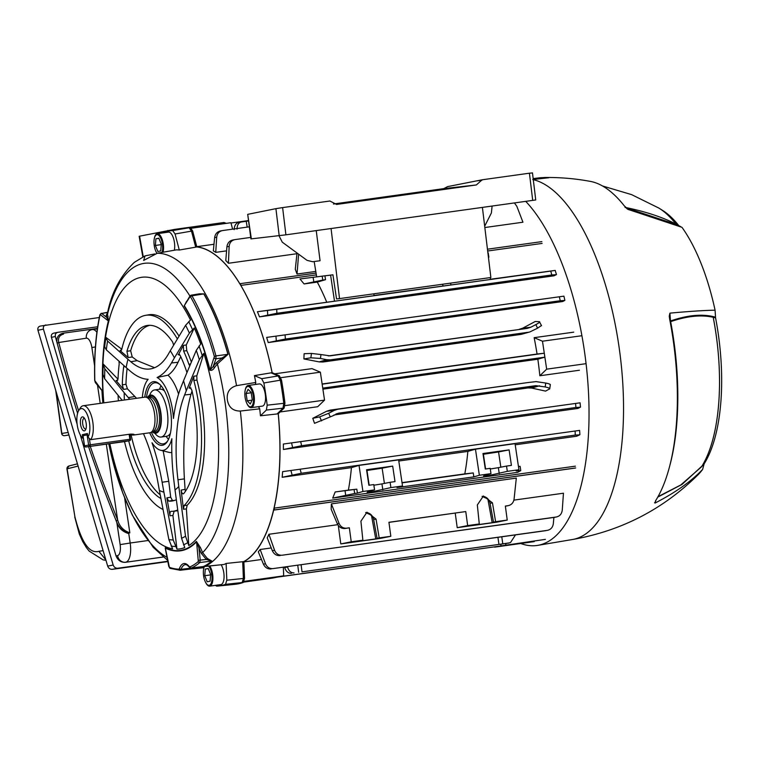<?xml version="1.0" encoding="UTF-8"?>
<svg xmlns="http://www.w3.org/2000/svg" width="759" height="759" viewBox="0 0 759 759"><rect width="100%" height="100%" fill="white"/><g stroke="black" fill="none" stroke-linecap="round" stroke-linejoin="round"><path stroke-width="1.14" d="M86.156 423.313A7.068 2.856 -97.9 0 0 83.727 417.422A7.068 2.856 -97.9 0 0 80.558 424.442A7.068 2.856 -97.9 0 0 85.482 429.983A7.068 2.856 -97.9 0 0 86.156 423.313M84.477 418.342A5.398 2.182 -97.9 0 0 84.126 418.323A5.398 2.182 -97.9 0 0 82.731 424.101A5.398 2.182 -97.9 0 0 85.615 429.006A5.398 2.182 -97.9 0 0 85.947 428.892M150.045 432.734A17.988 7.258 82.1 0 1 149.874 432.763A17.988 7.258 82.1 0 1 149.694 432.782A32.115 12.96 -97.9 0 0 162.616 445.248A32.115 12.96 -97.9 0 0 167.511 441.254A32.115 12.96 -97.9 0 0 170.699 411.701A32.115 12.96 -97.9 0 0 159.551 384.149A32.115 12.96 -97.9 0 0 153.119 381.73A32.115 12.96 -97.9 0 0 144.751 397.156A17.988 7.258 82.1 0 1 144.903 397.137A17.988 7.258 82.1 0 1 145.775 397.147A17.988 7.258 82.1 0 1 154.58 413.949A17.988 7.258 82.1 0 1 150.699 432.526A17.988 7.258 82.1 0 1 150.045 432.734M147.474 397.403A19.269 7.78 82.1 0 1 150.358 395.088A19.269 7.78 82.1 0 1 150.548 395.05A19.269 7.78 82.1 0 1 160.88 412.83A19.269 7.78 82.1 0 1 156.06 433.19A19.269 7.78 82.1 0 1 155.87 433.228A19.269 7.78 82.1 0 1 152.274 431.814M83.367 438.674L82.883 438.247A15.417 6.224 82.1 0 1 82.551 437.962A15.417 6.224 82.1 0 1 77.2 424.736A15.417 6.224 82.1 0 1 78.727 410.553L80.283 408.01A17.988 7.258 82.1 0 1 83.025 405.771A17.988 7.258 82.1 0 1 83.205 405.742A17.988 7.258 82.1 0 1 92.256 419.12A17.988 7.258 82.1 0 1 90.71 439.651L87.978 437.222L87.418 433.522L83.737 434.357M90.71 439.651L130.301 434.129C133.745 434.072 134.893 434.366 133.745 435.011L130.017 435.03M134.248 434.679L133.745 435.011M78.727 410.553A15.417 6.224 82.1 0 1 87.959 416.387A15.417 6.224 82.1 0 1 87.978 437.222M82.883 438.247L82.333 434.556M145.775 397.147L148.451 397.545A17.21 6.945 82.1 0 1 156.876 413.627A17.21 6.945 82.1 0 1 153.166 431.406L150.699 432.526M154.864 433.209A23.766 9.592 -97.9 0 0 161.155 437.032L166.534 436.283A23.766 9.592 -97.9 0 0 170.414 433.228M161.155 437.032A23.766 9.592 -97.9 0 0 166.088 405.667A23.766 9.592 -97.9 0 0 154.589 389.946A23.766 9.592 -97.9 0 0 149.589 395.344M164.542 391.075A23.766 9.592 -97.9 0 0 159.969 389.196L154.589 389.946M151.364 432.222A30.834 12.438 -97.9 0 0 163.289 443.863A30.834 12.438 -97.9 0 0 163.583 443.816A30.834 12.438 -97.9 0 0 167.891 440.581M160.102 384.69A30.834 12.438 -97.9 0 0 154.779 382.792A30.834 12.438 -97.9 0 0 154.475 382.84A30.834 12.438 -97.9 0 0 146.487 397.251M124.504 441.605A98.926 39.923 -97.9 0 0 163.043 509.46M128.698 440.827A88.642 35.768 -97.9 0 0 160.434 498.265L160.861 498.179M160.225 494.887A88.509 35.72 82.1 0 1 131.136 435.068M109.846 443.654A137.151 55.35 -97.9 0 0 172.606 548.833L168.859 539.507L159.362 490.39A79.648 32.144 -97.9 0 0 163.897 492.136L162.132 482.231A118.195 47.694 -97.9 0 0 152.009 442.744A37.257 15.038 -97.9 0 0 160.557 450.248A37.257 15.038 -97.9 0 0 171.876 438.73A118.195 47.694 -97.9 0 0 173.792 479.878L175.006 489.897A79.648 32.144 -97.9 0 0 178.773 486.472L177.967 479.764A107.911 43.548 82.1 0 1 184.598 394.965L186.259 390.781A79.648 32.144 -97.9 0 0 183.545 380.743L181.059 387.005A118.195 47.694 -97.9 0 0 173.46 418.437A37.257 15.038 -97.9 0 0 172.625 410.515A37.257 15.038 -97.9 0 0 157.113 377.489A118.195 47.694 -97.9 0 0 171.458 362.963L174.409 357.859A79.648 32.144 -97.9 0 0 170.282 350.772L168.308 354.197A107.911 43.548 82.1 0 1 150.794 368.846A107.911 43.548 82.1 0 1 130.823 361.749L127.977 359.311A79.648 32.144 -97.9 0 0 126.155 367.593L130.406 371.246A118.195 47.694 -97.9 0 0 148.138 379.301A37.257 15.038 -97.9 0 0 142.341 397.498M178.574 394.073A40.531 16.356 -97.9 0 0 167.995 375.202L157.113 377.489M165.415 549.07L165.263 547.694A1.281 1.138 -64.2 0 1 165.339 548.112L169.409 567.324A157.398 63.519 -97.9 0 0 178.849 569.155L179.466 568.538A20.863 8.425 82.1 0 1 189.209 566.565L189.978 566.907A157.398 63.519 -97.9 0 0 198.327 561.499L196.581 541.812L198.934 548.074L200.224 560.189L199.769 562.542A158.678 64.031 82.1 0 1 191.353 568.007L203.089 566.612A3.852 1.527 83.1 0 1 202.909 566.603M165.263 547.694A138.707 55.976 -97.9 0 0 196.401 541.414L200.423 547.552L202.634 552.618L207.264 558.396L211.875 561.053A158.925 64.135 82.1 0 1 203.44 566.546L224.104 564.449L204.569 566.527A3.852 1.452 84 0 1 204.361 566.508M178.773 486.472L185.519 536.148L188.792 545.569A137.151 55.35 -97.9 0 0 214.996 402.147A137.151 55.35 -97.9 0 0 203.829 353.343L199.332 359.633L186.259 390.781M163.897 492.136L173.194 539.962L176.98 549.146A137.151 55.35 -97.9 0 0 184.769 547.581L181.572 538.273L175.006 489.897M193.327 568.785A3.852 1.651 -95.8 0 0 193.412 568.776L203.905 567.704L192.093 568.833A3.852 2.059 -89 0 0 192.103 568.833A3.852 2.059 -89 0 0 193.507 567.846L204.18 566.745M163.204 232.861L163.773 232.387A179.228 72.323 82.1 0 1 168.811 231.021L185.025 228.127A179.855 72.579 82.1 0 1 186.676 227.88A179.855 72.579 82.1 0 1 189.086 227.691L191.477 231.078L195.699 247.159L179.285 250.034A159.779 64.477 82.1 0 0 176.411 249.863L157.293 253.24L143.66 260.441L145.045 255.878L134.315 262.367C120.377 275.849 111.412 292.889 107.427 313.476L108.461 321.247A138.707 55.976 -97.9 0 0 102.949 391.691L102.664 391.834M196.885 294.245L203.924 293.875A158.925 64.135 82.1 0 1 228.051 354.301L217.397 363.95L214.493 367.603C213.08 369.927 211.514 370.781 209.797 370.145A138.707 55.976 -97.9 0 0 184.171 305.981L186.543 301.399M258.591 406.644A19.269 7.78 -97.9 0 0 259.711 408.826L240.337 411.046C233.032 411.093 228.715 407.412 227.368 400.012C226.467 392.498 229.522 387.716 236.542 385.657L255.764 382.46A19.269 7.78 -97.9 0 0 255.413 384.462M145.045 255.878L154.817 253.933M186.676 227.88L187.843 227.747A179.836 72.57 82.1 0 1 190.253 227.558L192.634 230.926L196.837 246.95A160.453 64.752 82.1 0 1 272.083 372.678L279.303 375.743L281.485 379.993A179.836 72.57 82.1 0 1 284.948 403.19L284.132 408.048L278.221 413.759A160.453 64.752 82.1 0 1 243.857 561.584L244.55 578.33L243.288 582.428A179.836 72.57 82.1 0 1 237.501 583.965L236.334 584.145A179.855 72.579 82.1 0 1 234.673 584.364L218.288 586.014A179.228 72.323 82.1 0 1 216.638 586.128L215.404 585.36M195.699 247.159L196.837 246.95M272.083 372.678L254.445 375.61A159.779 64.477 82.1 0 1 255.764 382.46M270.897 372.802L278.136 375.885L280.327 380.155A179.855 72.579 82.1 0 1 283.79 403.352L282.974 408.228L277.044 413.968L278.221 413.759M277.044 413.968L260.451 415.79A159.779 64.477 82.1 0 0 259.711 408.826M243.857 561.584L226.125 563.444A159.779 64.477 82.1 0 1 224.104 564.449M242.7 561.698L243.392 578.491L242.121 582.618A179.855 72.579 82.1 0 1 236.334 584.145M122.171 400.306L104.638 378.722L102.674 373.741A137.151 55.35 -97.9 0 0 103.831 402.858M126.155 367.593L106.317 349.842L104.306 346.132A137.151 55.35 -97.9 0 0 102.93 363.741L104.827 368.808L124.191 392.716A79.648 32.144 -97.9 0 0 124.372 400.002M170.282 350.772L185.613 325.298L190.509 319.994A137.151 55.35 -97.9 0 0 105.539 337.129L107.588 341.028L127.977 359.311M183.545 380.743L196.277 350.364L200.699 344.026A137.151 55.35 -97.9 0 0 194.285 327.983L189.38 333.097L174.409 357.859M189.978 566.907A1.281 1.167 66.3 0 0 191.353 568.007L203.27 566.565A158.916 64.126 -97.9 0 0 211.733 561.062L199.769 562.542A1.281 1.138 48.8 0 1 198.327 561.499M129.685 399.262A118.195 47.694 -97.9 0 0 128.347 397.631L124.191 392.716M143.46 433.655A107.911 43.548 82.1 0 1 158.176 483.758L159.362 490.39M188.792 545.569L186.401 508.909L183.45 509.242L184.058 505.598A98.926 39.923 -97.9 0 0 193.849 380.468L193.858 376.208L189.114 388.143L189.949 387.308L191.837 390.126A88.642 35.768 -97.9 0 1 183.744 493.559L183.261 493.881M183.744 493.559C182.596 494.327 181.724 493.179 181.135 490.115L183.45 509.242M181.135 490.115L185.092 489.337L184.38 478.882C182.558 444.347 184.769 416.15 191.002 394.272L192.036 391.008M193.858 376.208L196.809 375.838L203.829 353.343M176.98 549.146L172.91 515.475L170.054 515.759C169.722 513.141 170.063 511.68 171.098 511.357A98.926 39.923 -97.9 0 0 172.777 511.281A98.926 39.923 -97.9 0 0 177.502 510.067L177.691 510.02M166.866 497.866L170.699 497.202L172.397 500.475L168.735 501.12L166.866 497.866L170.054 515.759M170.699 497.202L168.754 481.282L163.157 450.893M136.582 398.295L127.408 388.817L123.546 389.414L122.294 384.851L125.985 384.272L127.408 388.817M119.011 361.208L119.182 364.064A98.926 39.923 -97.9 0 0 118.053 378.561L116.99 381.018L116.042 380.534L123.546 389.414M117.996 379.177L102.93 363.741M167.995 375.202C171.932 372.479 175.282 368.162 178.061 362.271L180.746 356.626M189.788 365.829L188.906 364.273A98.926 39.923 -97.9 0 0 183.64 351.066L183.384 345.354L178.754 354.036M183.384 345.354L186.249 344.994L194.285 327.983M154.599 367.717L137.161 360.648L132.218 356.958L128.195 357.555L126.924 351.313L130.652 350.743L132.218 356.958M177.435 338.893L177.027 338.353A98.926 39.923 -97.9 0 0 145.462 315.355A98.926 39.923 -97.9 0 0 121.715 349.51L120.074 350.582L128.195 357.555M121.791 349.187L105.539 337.129M125.985 384.272A88.509 35.72 82.1 0 1 127.123 368.419M160.557 450.248L168.934 452.336A40.531 16.356 -97.9 0 0 171.819 452.468M174.295 500.504A88.509 35.72 82.1 0 1 172.397 500.475M130.652 350.743A88.509 35.72 82.1 0 1 149.874 325.298M185.092 489.337L185.424 491.272M186.249 344.994L186.752 350.667A99.04 39.971 82.1 0 1 191.372 362.062M174.209 511.054L172.91 515.475M177.824 510.646A99.04 39.971 82.1 0 1 175.832 510.968L172.777 511.281M145.462 315.355L148.489 314.814A99.04 39.971 82.1 0 1 179.067 336.171M196.809 375.838L196.951 380.079A99.04 39.971 82.1 0 1 187.16 505.257L186.401 508.909M173.659 345.165L172.654 342.091A88.642 35.768 -97.9 0 0 148.043 325.374A88.642 35.768 -97.9 0 0 126.924 351.313M120.795 350.838L120.074 350.582L121.402 350.335M177.027 338.353L177.843 338.201M186.951 372.612L186.733 371.853A88.642 35.768 -97.9 0 0 180.139 355.345L178.071 354.567L179.551 354.434M188.906 364.273L190.585 363.941M186.752 350.667L183.64 351.066M125.045 366.606L123.717 366.72A88.642 35.768 -97.9 0 0 122.294 384.851M123.717 366.72L123.992 365.658M118.1 395.743A98.926 39.923 -97.9 0 0 118.366 400.837M160.908 498.388L160.434 498.265M168.735 501.12A88.642 35.768 -97.9 0 0 172.511 500.94A88.642 35.768 -97.9 0 0 176.335 499.707M184.058 505.598L187.16 505.257M196.951 380.079L193.849 380.468M226.125 563.444L226.818 580.208L244.55 578.33M243.288 582.428L225.537 584.335A179.228 72.323 82.1 0 1 218.288 586.014M225.537 584.335L226.818 580.208M211.875 561.053A1.281 1.138 48.7 0 0 211.733 561.062L206.315 559.43L201.144 553.14L198.934 548.074L200.423 547.552M194.361 567.798A3.852 1.651 -95.8 0 1 193.412 568.776L192.055 568.833A3.852 1.584 -96.9 0 1 191.97 568.842L180.13 570.265L181.069 569.335L193.507 567.846M214.493 367.603A1.281 0.721 -141.6 0 0 213.127 366.644L210.025 370.003L214.361 356.521L215.945 355.905L215.983 358.76L213.127 366.644L216.021 362.992L222.074 357.954L227.909 354.32A158.916 64.126 -97.9 0 0 203.773 293.904L191.951 295.83A158.678 64.031 82.1 0 1 215.945 355.905L228.051 354.301M214.361 356.521A157.398 63.519 -97.9 0 0 190.566 296.94L189.949 296.769L184.314 305.63L190.025 295.915A1.281 1.063 -147.6 0 0 189.949 296.769M108.091 316.408A1.281 1.195 162.9 0 1 106.82 317.471L106.203 315.45L107.674 312.471L101.668 313.448L106.82 317.471L108.366 320.953A1.281 0.835 -165.9 0 1 108.461 321.247M102.949 391.691L102.835 391.616A139.144 56.147 82.1 0 1 108.366 320.953L100.492 314.805L99.96 315.213A157.398 63.519 -97.9 0 0 94.837 380.629L102.835 391.616L95.387 382.612A1.281 0.968 141.7 0 1 95.236 381.976M284.132 408.048L266.362 410.069L260.451 415.79M254.445 375.61L261.675 378.684L279.303 375.743M281.485 379.993L263.866 382.972A179.228 72.323 82.1 0 1 267.187 405.173L284.948 403.19M266.362 410.069L267.187 405.173M263.866 382.972L261.675 378.684M192.634 230.926L175.073 233.981L179.285 250.034M168.811 231.021A179.228 72.323 82.1 0 1 172.672 230.594L190.253 227.558M175.073 233.981L172.672 230.594M203.924 293.875A1.281 0.825 -29.8 0 1 203.773 293.904L199.304 293.847L191.097 295.185L190.025 295.915M190.708 295.488L191.951 295.83A1.281 0.825 -29.8 0 0 190.566 296.94M107.721 312.253L101.668 313.448A1.281 1.082 128 0 0 100.492 314.805M106.203 315.45A1.281 1.195 163.1 0 0 107.484 314.387A150.605 60.777 -97.9 0 1 189.94 296.048M184.171 305.981A1.281 0.873 148 0 0 184.314 305.63A139.144 56.147 82.1 0 1 210.025 370.003L209.797 370.145M216.021 362.992A1.281 0.721 -141.6 0 1 217.397 363.95A150.605 60.777 -97.9 0 1 224.768 400.448A150.605 60.777 -97.9 0 1 202.634 552.618L201.144 553.14M214.38 357.954A1.281 0.93 -160.1 0 0 215.983 358.76L222.074 357.954L222.852 359.178M165.69 549.924L165.339 548.112A139.144 56.147 82.1 0 0 196.581 541.812A1.281 1.12 -136.5 0 0 196.401 541.414M207.264 558.396L206.315 559.43L198.554 560.313M240.337 411.046A159.048 64.183 82.1 0 1 204.75 566.48A3.852 1.452 84 0 1 204.569 566.527L203.089 566.612A3.852 1.527 83.1 0 0 203.27 566.565L203.44 566.546A3.852 0.958 89.4 0 1 203.279 566.603L203.279 566.603A3.852 0.958 89.4 0 1 203.203 566.594M178.849 569.155A1.281 1.176 -88.8 0 0 180.13 570.265L192.055 568.833A3.852 1.584 -96.9 0 0 192.938 567.884M161.041 385.714A30.834 12.438 -97.9 0 0 159.542 389.263M166.107 436.34A30.834 12.438 -97.9 0 0 168.507 439.338M509.109 449.888L511.424 465.39L506.528 466.073L507.316 471.358L488.54 475.599L484.128 475.732L490.978 473.635L490.191 468.341L485.295 469.024L482.98 453.531L509.109 449.888L498.559 451.956L500.836 467.193M483.559 475.997L484.128 475.732M392.688 466.111L395.003 481.614L390.107 482.297L390.894 487.591L372.119 491.832L367.707 491.965L374.567 489.868L373.77 484.574L368.874 485.257L366.559 469.755L392.688 466.111L382.138 468.18L384.415 483.417M367.147 492.23L367.707 491.965M574.952 468.113L273.657 510.105A160.585 64.809 82.1 0 1 243.867 561.726M273.657 510.105L274.378 509.963L274.113 508.16L575.407 466.159M278.278 413.712A160.585 64.809 82.1 0 1 274.113 508.16M316.361 274.881L240.821 285.412A160.585 64.809 82.1 0 1 272.139 372.697M240.821 285.412L240.556 283.61L239.835 283.752A160.585 64.809 82.1 0 0 196.799 246.817M351.426 467.629A160.585 64.809 82.1 0 1 348.381 490.115L335.165 491.965L356.825 489.166L357.413 493.103L362.935 491.481L359.035 465.4L351.426 467.629L282.158 477.288A160.585 64.809 -97.9 0 0 282.614 471.643L579.62 430.391L282.614 471.643M515.209 444.802L576.698 436.235L579.895 434.717L579.62 430.391M354.073 489.546L354.662 493.483L332.727 498.113L517.647 472.335L520.759 470.608L520.124 466.358L518.454 466.472M332.727 498.113L335.165 491.965M300.725 441.814L301.617 445.713L283.401 449.489A160.585 64.809 -97.9 0 0 283.363 444.034L580.085 402.82L283.363 444.034M283.401 449.489L577.941 408.437L580.493 407.118L580.085 402.82M550.351 384.585L549.744 388.817L545.579 391.113L531.679 388.067L528.036 387.934L535.835 385.667L545.19 386.948L545.749 383.048C549.393 383.836 550.835 384.415 550.076 384.766M333.988 414.983L528.036 387.934M314.511 423.323L312.784 418.304L319.681 416.881L328.638 413.313L330.307 416.9L314.511 423.323M326.588 411.255L330.127 410.126L337.755 409.262L334.254 410.382L326.588 411.255L312.784 418.304M337.755 409.262L528.378 382.489L330.127 410.126M528.378 382.489L536.101 381.616L545.749 383.048M322.898 389.168L537.837 359.216A160.585 64.809 82.1 0 1 539.839 375.762L579.421 370.24M284.995 405.629L324.539 400.116L317.708 406.72L280.08 411.966M250.698 237.415L235.024 239.597C231.533 240.328 229.579 242.595 229.152 246.419L228.412 263.269L296.94 253.715M228.412 263.269A160.585 64.809 -97.9 0 0 225.784 260.555L226.913 246.817C227.472 242.994 229.493 240.707 232.994 239.977M484.84 227.529L522.951 222.216L516.841 206.315L514.441 202.976M298.619 254.17L297.035 274.046L315.791 271.437M297.035 274.046L295.289 269.265L297.035 253.003M249.123 226.856L222.539 230.565C219.114 231.267 217.169 233.497 216.695 237.244L215.746 252.358A160.585 64.809 -97.9 0 0 213.336 250.897L214.626 237.624C215.214 233.876 217.226 231.637 220.66 230.926M215.746 252.358L226.58 250.849M213.981 244.275L196.761 246.675M390.894 487.591L402.517 485.969L396.995 487.582L473.834 476.87L479.356 475.257L475.457 449.176L467.848 451.406A160.585 64.809 82.1 0 1 464.802 473.891L402.023 482.639M479.356 475.257L490.978 473.635M507.316 471.358L518.938 469.745L516.111 470.571M475.457 449.176L515.038 443.664L518.938 469.745M362.935 491.481L374.567 489.868M359.035 465.4L398.627 459.888L402.517 485.969M329.795 355.895L527.268 328.381L328.249 355.914M519.27 329.292L522.723 328.173L530.769 327.262L535.873 324.596C539.137 322.841 540.304 321.863 539.383 321.674L535.171 321.512L522.723 328.173M529.981 331.901L521.186 334.377L529.981 331.901L537.552 328.192L535.873 324.596M322.936 362.005L319.207 361.901L326.683 359.728L330.374 359.842L322.936 362.005L521.186 334.377M319.207 361.901L303.913 358.95L304.103 353.713L311.465 353.438L320.991 354.548L320.44 358.447L310.848 357.793L303.913 358.95M573.728 332.157L534.146 337.67A160.585 64.809 82.1 0 1 537.059 354.036L322.129 383.988M542.116 243.421L487.676 251.001M274.786 373.817L312.015 368.627L320.364 372.176L280.821 377.688M322.177 276.143L322.765 280.08L304.074 283.942L299.976 278.961L330.601 275.119L334.501 301.2L257.415 311.731A160.585 64.809 82.1 0 1 259.483 316.864L554.023 275.811L556.461 274.587L555.199 270.403L490.475 279.255M326.693 302.082A160.585 64.809 -97.9 0 0 317.29 282.101L325.516 279.692L324.928 275.754M304.074 283.942L317.29 282.101M331.066 228.535L339.529 298.6L336.541 298.942L332.926 274.796L299.976 278.961M266.646 337.423L563.804 296.162L266.646 337.423A160.585 64.809 82.1 0 1 268.202 342.565L562.742 301.513L564.876 300.365L563.909 296.152M235.024 239.597L232.69 240.024M271.238 547.951L260.147 549.497A160.585 64.809 82.1 0 1 258.307 551.821L263.43 564.174L265.498 563.766C267.035 567.229 269.559 568.842 273.06 568.595L547.324 530.361C550.759 529.649 552.761 527.41 553.33 523.644L553.89 517.439M337.774 524.678L268.914 534.27A160.585 64.809 82.1 0 1 267.225 537.856L272.329 550.702L274.559 550.256C276.086 553.814 278.629 555.465 282.196 555.209L556.214 517.012C559.715 516.291 561.726 514.004 562.258 510.162L563.453 493.217L513.9 500.124M346.597 528.179L345.013 528.501C341.569 528.729 339.017 527.163 337.347 523.805L331.152 509.223L331.379 503.881L339.083 523.454C340.658 526.831 343.163 528.406 346.597 528.179L349.349 527.799L351.237 541.812L340.791 543.918L380.373 538.397L390.819 536.29L379.196 537.913L376.037 519.08L366.976 512.221L360.914 521.186L362.868 540.19L351.237 541.812M390.819 536.29L388.931 522.277L465.77 511.566L467.658 525.579L457.212 527.685L496.794 522.173L507.24 520.067L505.352 506.054L508.103 505.665C511.471 504.953 513.464 502.752 514.09 499.061L516.31 478.104L331.379 503.881M243.876 561.954L261.485 559.497M398.798 461.026L467.848 451.406M520.683 470.684L516.167 470.969M354.662 493.483L357.413 493.103M348.381 490.115L356.825 489.166M402.052 482.857L473.246 472.933L473.834 476.87M464.802 473.891L473.246 472.933M579.772 434.812L575.265 435.078L575.132 431.084M300.194 469.404L301.238 473.274L575.265 435.078M301.238 473.274L282.158 477.288M518.473 466.624L520.124 466.358M332.926 274.796L330.601 275.119M450.637 283.116L450.922 284.967L490.504 279.454L490.229 277.595M334.501 301.2L374.083 295.678L373.808 293.828M450.922 284.967L374.054 295.479M443.104 285.849A160.585 64.809 -97.9 0 0 442.44 284.255M508.103 505.665L506.528 505.987L508.103 505.665M507.24 520.067L495.618 521.68L492.458 502.856L483.398 495.988L477.335 504.963L479.28 523.957L467.658 525.579M492.458 502.856L490.077 503.34L493.492 522.116L495.618 521.68M493.492 522.116L498.397 521.433L492.183 522.685L487.828 498.843M479.28 523.957L466.054 526.319L492.183 522.685M490.077 503.34A8.349 7.637 78.6 0 0 482.174 496.358M376.037 519.08L373.656 519.564L377.081 538.34L379.196 537.913M377.081 538.34L381.976 537.657L375.762 538.909L371.417 515.067M362.868 540.19L349.633 542.552L375.762 538.909M373.656 519.564A8.349 7.637 78.6 0 0 365.753 512.581M388.94 522.372L465.77 511.566M505.361 506.149L506.528 505.987M301.095 564.781L302.016 571.859L498.929 544.412L497.942 537.344M537.059 354.036L544.279 353.22L544.867 357.157L537.837 359.216M322.158 384.177L544.279 353.22M322.746 388.115L544.867 357.157M302.016 571.859L508.539 543.102L510.541 542.533L515.484 534.896M501.784 536.812L502.781 543.861L508.928 542.951M502.781 543.861L498.929 544.412M330.307 416.9L338.912 413.114L535.835 385.667M334.254 410.382L328.638 413.313M330.374 359.842L528.435 332.243M530.769 327.262L527.268 328.381M320.991 354.548L330.07 355.867M326.683 359.728L320.44 358.447M230.992 223.013L248.193 220.613M247.197 227.121L246.21 221.277L238.971 222.33C235.935 223.07 234.322 225.508 234.151 229.645M246.21 221.277L248.25 221.002M277.339 577.125L499.431 546.167L278.923 576.812M500.788 544.241L501.006 545.854M345.013 528.501L349.349 527.799M322.765 280.08L325.516 279.692M222.539 230.565L220.328 230.973M229.152 246.419L226.913 246.817M216.695 237.244L214.626 237.624M273.06 568.595L546.053 530.636M271.172 568.956C267.68 569.203 265.1 567.618 263.43 564.174M260.147 549.497L265.498 563.766M282.196 555.209L555.095 517.268M280.156 555.588C276.599 555.844 273.99 554.222 272.329 550.702M340.791 543.918L338.296 525.484M268.914 534.27L274.559 550.256M457.212 527.685L455.239 513.131M580.398 407.203L575.891 407.479L575.607 403.503M301.617 445.713L575.891 407.479M556.347 274.682L551.802 274.957L550.759 271.086L555.199 270.403M257.415 311.731L276.731 309.283L276.864 313.287L551.802 274.957M276.864 313.287L259.483 316.864M276.731 309.283L550.759 271.086M564.781 300.45L560.246 300.735L559.355 296.845M285.09 335.07L285.375 339.045L560.246 300.735M285.375 339.045L268.202 342.565M276.295 340.658L275.972 336.275M267.671 314.919L267.51 310.507M292.082 474.906L290.944 470.627M292.566 447.317L291.598 443.028M232.605 229.161L230.916 222.719L191.391 228.231M241.59 221.875C238.563 222.605 237.064 225.034 237.074 229.133M324.539 400.116L320.364 372.176M243.724 582.115L272.49 578.102L283.686 575.844L244.161 581.356M283.686 575.844L283.335 567.258M287.49 566.679L287.576 567.049C288.771 571.005 290.925 572.96 294.046 572.903M291.428 573.358C288.297 573.424 286.029 571.489 284.653 567.561L284.521 567.087M539.839 375.762L546.67 369.159L542.486 341.208L581.906 335.715M542.486 341.208L534.146 337.67M546.67 369.159L586.081 363.665M494.545 546.85L545.398 539.364M505.817 544.886L505.76 543.51M494.621 547.144L534.203 541.622M541.546 325.696L539.383 321.674M541.252 325.677L537.552 328.192M510.541 542.533L508.539 543.102M549.459 389.12C550.256 388.485 548.833 387.764 545.19 386.948M371.227 515.105L365.677 512.61M487.648 498.881L482.098 496.386M382.138 468.18L366.673 470.523M382.83 489.859L381.948 483.9L373.864 485.219M381.948 483.9L390.107 482.297M366.976 470.485L369.178 485.21M498.559 451.956L483.094 454.299M499.251 473.625L498.359 467.677L490.286 468.986M498.359 467.677L506.528 466.073M483.398 454.262L485.599 468.986M541.85 241.618L487.458 249.199M316.067 273.088L240.556 283.61M575.673 467.961L274.378 509.963M205.613 582.4A11.205 4.516 -97.9 0 0 205.755 582.694A11.205 4.516 -97.9 0 0 209.721 586.147L220.878 584.591A11.205 4.516 -97.9 0 0 223.772 572.609A11.205 4.516 -97.9 0 0 221.154 564.791M209.721 586.147A11.205 4.516 -97.9 0 0 212.615 574.155A11.205 4.516 -97.9 0 0 209.759 565.986M204.437 566.546A10.275 4.146 -97.9 0 0 203.64 568.994A10.275 4.146 -97.9 0 0 203.621 575.939A10.275 4.146 -97.9 0 0 205.471 582.125A10.275 4.146 -97.9 0 0 210.48 584.43A10.275 4.146 -97.9 0 0 211.761 574.297A10.275 4.146 -97.9 0 0 208.602 566.11M204.759 575.711L207.169 581.774L210.11 581.176L210.632 574.525L208.213 568.472L205.272 569.07L204.759 575.711L210.604 574.895M204.247 566.556A11.205 4.516 -97.9 0 0 203.763 568.368A11.205 4.516 -97.9 0 0 203.697 568.69M208.279 568.643L205.272 569.07M535.304 200.015L285.906 234.835L250.925 238.905L247.7 214.351L251.362 238.857M278.999 235.736L282.263 242.159L306.987 260.318L312.585 261.741L320.07 260.735L316.237 230.603M316.645 276.637L314.169 261.532M482.411 207.444L490.874 277.509L339.529 298.6M333.429 204.01L443.749 188.63L447.639 186.61L482.155 179.788L476.348 184.949L336.56 204.437L329.89 201.012L282.614 207.596L285.906 234.835M532.714 200.433L529.421 173.194L482.155 179.788M279.189 235.717L275.915 208.659L247.7 214.351M484.678 226.201L491.377 213.004L492.107 206.097M529.421 173.194L532.04 172.957M275.915 208.659L282.614 207.596M675.984 224.066L678.669 225.489A138.745 55.995 -97.9 0 0 663.072 210.708L658.84 208.07M678.973 225.755L678.166 225.319M701.525 466.785L704.153 463.815L702.616 469.432C691.145 481.453 675.292 492.667 655.055 503.056L655.52 500.864A171.667 69.278 -97.9 0 0 672.816 337.48A171.667 69.278 -97.9 0 0 669.713 319.435L669.248 316.171L669.912 313.135C689.485 311.342 704.532 310.365 715.073 310.194A141.316 57.029 -97.9 0 0 681.971 227.32L627.75 209.304M715.073 310.194L715.576 317.888L713.223 317.29M704.153 463.815A138.745 55.995 -97.9 0 0 715.576 317.888M533.292 179.655A182.065 73.471 -97.9 0 1 618.727 344.766A182.065 73.471 -97.9 0 1 572.561 539.497C621.346 530.911 663.243 509.261 698.271 474.546A141.316 57.029 -97.9 0 0 702.616 469.432M655.842 500.352L655.055 503.056L654.543 502.705M520.759 543.501A183.071 73.879 -97.9 0 0 537.78 545.36A183.071 73.879 -97.9 0 0 584.193 349.548A183.071 73.879 -97.9 0 0 525.759 201.401M658.357 207.776A141.316 57.029 82.1 0 1 676.032 224.133L675.956 224.057A141.345 57.039 82.1 0 0 658.793 208.042L631.573 194.617L602.475 185.964M625.018 207.368C645.122 211.457 662.095 217.017 675.956 224.057M680.795 226.694L677.227 224.825L625.928 207.767M703.972 464.261L682.056 484.384L657.787 497.098M658.034 496.661L680.757 484.992L701.487 466.842A141.345 57.039 82.1 0 0 713.194 317.281C701.174 314.587 686.99 316.038 670.662 321.645A168.602 68.044 82.1 0 1 670.15 464.366M701.487 466.842A141.316 57.029 82.1 0 0 713.194 317.167L713.194 317.281M669.912 313.135L670.491 320.972C687.996 314.938 702.995 313.666 715.481 317.167M543.918 178.213L546.603 177.891A25.692 23.368 -82.9 0 1 548.852 177.739L532.752 179.532M626.725 208.526L628.585 209.655L624.42 206.021A171.667 69.278 -97.9 0 0 590.502 181.42C575.331 178.593 560.028 177.293 544.582 177.502A180.576 72.873 82.1 0 1 548.852 177.739M533.235 179.219L546.603 177.891A180.737 72.93 -97.9 0 0 539.213 177.862L533.16 178.583M80.245 434.812L116.042 555.901L117.579 555.588A10.275 4.146 -97.9 0 0 120.14 544.611L116.82 522.401A780.945 315.146 82.1 0 1 116.108 520.646A780.945 315.146 82.1 0 1 88.547 446.624M128.053 533.397C121.952 530.617 117.968 526.366 116.108 520.646A1.281 0.626 157.9 0 0 117.607 519.754C119.315 526.262 123.394 530.626 129.836 532.837L128.053 533.397C122.256 531.423 118.508 527.761 116.82 522.401M77.598 413.294A780.945 315.146 82.1 0 1 57.134 343.125A780.945 315.146 82.1 0 1 55.379 336.522L51.422 337.319L77.143 424.3M163.194 557.011L125.216 562.334L163.223 557.04M62.959 333.239A1.281 0.522 -97.9 0 0 63.566 334.083C59.401 335.222 57.779 338.04 58.737 342.518L57.134 343.125C56.138 337.84 58.082 334.548 62.959 333.239L97.427 328.429M55.379 336.522C54.971 334.254 55.805 332.85 57.893 332.309L53.823 333.125C51.783 333.656 50.986 335.051 51.422 337.319M57.893 332.309L97.674 326.759M125.216 562.334C120.871 562.457 117.806 560.303 116.042 555.901M92.029 329.615L92.143 329.596A7.704 7.049 81.1 0 0 86.355 338.182L58.737 342.518A779.654 314.624 -97.9 0 0 78.604 410.771M167.834 561.603L112.275 569.345C110.093 569.402 108.565 568.33 107.683 566.129L37.95 330.26C37.514 327.992 38.311 326.588 40.35 326.066L99.306 317.509M45.825 324.956C43.794 325.488 42.997 326.882 43.434 329.15L113.167 565.019C114.049 567.229 115.577 568.301 117.749 568.244L167.767 561.271M78.101 466.073L67.115 468.834L74.932 516.898C81.488 542.552 89.467 554.013 98.85 551.309L103.101 550.636M56.071 391.559L61.83 433.446L68.158 432.45M64.534 435.657A2.571 2.372 -99 0 1 61.83 433.446L61.631 433.484A2.571 2.571 0 0 0 64.524 435.666L68.936 435.049L64.524 435.666A2.571 1.034 -97.9 0 0 64.524 435.666A2.571 1.034 -97.9 0 0 64.534 435.657L68.908 434.973M174.333 250.233A11.205 4.516 -97.9 0 0 174.418 242.33A11.205 4.516 -97.9 0 0 168.432 232.131L157.274 233.687A11.205 4.516 -97.9 0 0 154.4 238.098A11.205 4.516 -97.9 0 0 154.343 238.421M163.071 252.225A11.205 4.516 -97.9 0 0 163.251 243.886A11.205 4.516 -97.9 0 0 157.274 233.687M162.018 252.405A10.275 4.146 -97.9 0 0 162.407 244.028A10.275 4.146 -97.9 0 0 158.356 235.062A10.275 4.146 -97.9 0 0 154.276 238.715A10.275 4.146 -97.9 0 0 154.257 245.669A10.275 4.146 -97.9 0 0 156.107 251.855A10.275 4.146 -97.9 0 0 156.98 253.297M161.269 244.256L158.849 238.203L155.918 238.791L155.396 245.442L157.815 251.495L160.756 250.906L161.269 244.256M156.25 252.13A11.205 4.516 -97.9 0 0 156.392 252.415A11.205 4.516 -97.9 0 0 156.895 253.316M161.24 244.626L155.396 245.442M158.925 238.373L155.918 238.791M262.263 406.131A11.205 4.516 -97.9 0 0 262.367 406.112A11.205 4.516 -97.9 0 0 262.481 406.093A11.205 4.516 -97.9 0 0 265.28 394.263A11.205 4.516 -97.9 0 0 259.274 383.921A11.205 4.516 -97.9 0 0 259.17 383.94M247.102 403.921A11.205 4.516 -97.9 0 0 247.244 404.215A11.205 4.516 -97.9 0 0 251.21 407.668A11.205 4.516 -97.9 0 0 251.324 407.649A11.205 4.516 -97.9 0 0 254.123 395.818A11.205 4.516 -97.9 0 0 248.117 385.477A11.205 4.516 -97.9 0 0 248.013 385.496A11.205 4.516 -97.9 0 0 245.252 389.889A11.205 4.516 -97.9 0 0 245.185 390.211M250.698 406.805A10.275 4.146 -97.9 0 0 253.25 395.818A10.275 4.146 -97.9 0 0 247.662 386.483A10.275 4.146 -97.9 0 0 245.129 390.515A10.275 4.146 -97.9 0 0 246.96 403.646A10.275 4.146 -97.9 0 0 250.698 406.805M250.28 403.978L252.273 399.794L251.182 392.46L248.089 389.31L246.087 393.494L247.187 400.828L250.28 403.978M252.111 400.135L247.187 400.828M251.229 392.773L246.087 393.494M226.324 223.355L223.981 222.501L174.485 229.408L174.579 229.996M142.825 256.874L139.153 236.267L174.485 229.408M149.732 397.251A17.21 6.945 82.1 0 1 149.903 397.223A17.21 6.945 82.1 0 1 159.134 413.105A17.21 6.945 82.1 0 1 154.827 431.292A17.21 6.945 82.1 0 1 154.656 431.321A17.21 6.945 82.1 0 1 154.485 431.34M148.422 397.422A18.244 7.362 82.1 0 1 150.51 396.103A18.244 7.362 82.1 0 1 160.434 412.687A18.244 7.362 82.1 0 1 155.908 432.175A18.244 7.362 82.1 0 1 153.176 431.529M89.344 438.446L90.293 444.793L129.874 439.281L129.134 434.29M83.035 435.742L82.921 435.751A1.281 1.281 0 0 1 83.945 434.3A1.281 1.176 -101.4 0 0 83.035 435.723L84.439 445.912A1.281 1.281 0 0 0 85.89 446.994A1.281 0.522 82.1 0 1 85.89 446.994L129.561 440.647L85.9 446.994A1.281 1.176 -101.4 0 1 84.553 445.884L88.623 445.059L87.105 434.898L83.035 435.723L84.553 445.903M87.456 433.768A1.281 1.176 78.6 0 0 87.105 434.898L87.617 434.812M88.623 445.059A1.281 1.176 78.6 0 0 89.979 446.169A1.281 0.522 82.1 0 0 90.293 444.793L88.623 445.059M125.472 441.472A1.281 1.281 0 0 0 125.548 441.463A1.281 1.176 78.6 0 1 125.482 441.472A1.281 0.522 82.1 0 1 125.463 441.472A1.281 0.522 82.1 0 1 125.472 441.472L85.89 446.994A1.281 0.522 82.1 0 1 85.871 446.994M129.874 439.281A1.281 0.522 82.1 0 1 129.561 440.647A1.281 1.176 -101.4 0 0 129.618 440.637A1.281 1.281 0 0 0 130.643 439.195L129.874 439.281M125.615 441.444A1.281 1.176 78.6 0 1 125.548 441.463L129.618 440.637A1.281 1.176 -101.4 0 0 130.529 439.214L129.893 434.186M167.587 560.303L153.195 547.305L132.332 515.171L122.654 492.714L108.803 443.797A150.605 60.777 -97.9 0 0 167.018 557.372M187.482 542.789A134.277 54.193 82.1 0 1 183.488 544.829M175.509 546.433A134.277 54.193 82.1 0 1 171.164 546.082M101.972 390.951A150.605 60.777 -97.9 0 0 102.854 403.001L101.934 390.904M157.293 253.24A159.048 64.183 82.1 0 1 236.542 385.657M102.939 375.269A134.277 54.193 82.1 0 1 103.167 365.316M104.581 347.28A134.277 54.193 82.1 0 1 105.824 338.353M188.725 321.645A134.277 54.193 82.1 0 1 192.482 329.558M199.048 345.99A134.277 54.193 82.1 0 1 202.15 355.259M184.38 478.882L177.967 479.764M191.002 394.272L184.598 394.965M190.983 388.001L189.114 388.143M168.754 481.282L162.132 482.231M134.893 396.502L128.347 397.631M116.042 380.534L117.749 380.202M178.061 362.271L171.458 362.963M137.161 360.648L130.823 361.749M107.588 341.028A127.597 51.489 -97.9 0 0 106.317 349.842M189.38 333.097A127.597 51.489 -97.9 0 0 185.613 325.298M168.859 539.507A127.597 51.489 -97.9 0 0 173.194 539.962M104.827 368.808A127.597 51.489 -97.9 0 0 104.638 378.722M181.572 538.273A127.597 51.489 -97.9 0 0 185.519 536.148M199.332 359.633A127.597 51.489 -97.9 0 0 196.277 350.364M189.209 566.565A1.281 0.968 -38.1 0 0 189.361 567.201L189.361 567.201C187.388 565.132 186.04 564.279 185.31 564.658A19.582 7.903 -97.9 0 0 181.069 569.335A1.281 0.93 19.8 0 1 179.466 568.538M95.387 382.612L94.714 380.496C94.04 356.18 95.748 334.273 99.865 314.786L99.865 314.786A1.281 0.787 12 0 0 99.96 315.213M180.225 570.265L170.139 568.368A1.281 1.148 -70.1 0 1 169.409 567.324M338.912 413.114L335.876 414.016M297.604 253.43L296.959 253.553M345.677 495.077L345.032 490.75M313.78 281.674L313.135 277.339M337.347 523.805L339.083 523.454M298.666 572.305L297.756 565.246M539.516 385.79L531.679 388.067M284.653 567.561L287.576 567.049M321.55 420.894L319.681 416.881M310.848 357.793L311.465 353.438M476.348 184.949L443.749 188.63M481.937 180.281L476.652 180.879M670.036 321.085L670.491 320.972A2.571 1.613 -109.2 0 0 670.662 321.645L670.15 321.674M90.274 446.377A779.654 314.624 -97.9 0 0 117.607 519.754L106.307 444.148M100.216 403.371L97.513 385.306M94.6 365.772L91.867 347.537A10.275 4.146 -97.9 0 0 86.355 338.182M92.351 329.567L97.361 328.865L92.304 329.567A17.988 7.258 82.1 0 1 96.896 332.252M124.599 497.762L129.836 532.837M128.726 533.321L130.178 543.017L147.711 540.569M120.14 544.611L130.178 543.017A17.988 7.258 82.1 0 1 125.709 562.239A7.704 7.049 -101.4 0 1 117.579 555.588M95.406 346.92L91.867 347.537M105.833 559.848L98.85 551.309M69.069 465.969L66.925 468.901L74.932 516.898M66.925 468.901C66.906 467.497 67.542 466.538 68.841 466.007L77.446 463.844M117.749 568.244L112.275 569.345M43.434 329.15L37.95 330.26M107.683 566.129L113.167 565.019M139.58 236.153L143.242 256.675M167.91 231.201L167.796 230.461M152.777 431.577L154.656 431.321M133.556 435.04L149.874 432.763M83.205 405.742L144.903 397.137M82.551 437.962L83.367 438.711M148.024 397.479L149.903 397.223M99.865 314.786L101.232 313.306M170.139 568.368L168.764 566.385L165.291 548.425M189.361 567.201L191.173 568.055M488.872 257.206L488.236 252.946M205.471 582.125L205.755 582.694M203.64 568.994L203.763 568.368M535.74 199.978L532.467 172.853M572.561 539.497L537.78 545.36M544.582 177.502L539.213 177.862M74.743 517.002L79.278 533.89L82.655 541.461L86.441 547.666L89.154 551.081L103.148 559.905L105.966 560.313M61.631 433.484L55.711 390.335M154.276 238.715L154.4 238.098M156.107 251.855L156.392 252.415M259.274 383.921L248.117 385.477M246.96 403.646L247.244 404.215M245.129 390.515L245.252 389.889M262.367 406.112L251.21 407.668"/></g></svg>
